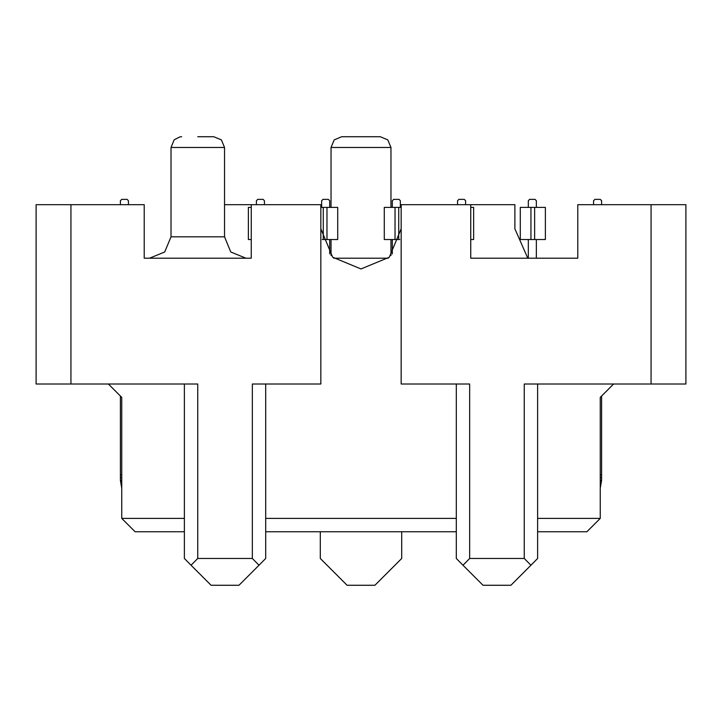 <?xml version="1.0" encoding="UTF-8"?>
<svg xmlns="http://www.w3.org/2000/svg" width="722" height="722" viewBox="0 0 722 722"><rect width="100%" height="100%" fill="white"/><g stroke="black" fill="none" stroke-linecap="round" stroke-linejoin="round"><path stroke-width="1.08" d="M149.571 258.232L164.715 251.96L170.988 236.825L224.506 236.825L224.506 147.432L170.988 147.432L174.183 139.797L179.841 136.891L181.691 136.729M251.274 204.705L251.274 258.232L144.22 258.232L144.22 204.705L36.1 204.705L36.1 384.014L197.747 384.014L197.747 558.512L252.339 558.512L252.339 384.014L320.857 384.014L320.857 204.705L224.506 204.705M651.109 384.014L685.9 384.014L685.9 204.705L577.781 204.705L577.781 258.232L470.726 258.232L470.726 204.705L401.143 204.705L401.143 384.014L469.661 384.014L469.661 558.512L524.253 558.512L524.253 384.014L651.109 384.014L651.109 204.705M470.726 239.496L473.641 239.496L473.641 207.385L470.726 207.385M322.31 239.496L337.688 239.496L337.688 207.385L320.857 207.385M530.968 207.385L520.264 207.385L520.264 239.496L530.968 239.496L530.968 207.385L545.372 207.385L545.372 239.496L530.968 239.496M395.015 207.385L384.312 207.385L384.312 239.496L395.015 239.496L395.015 207.385L401.143 207.385M399.69 239.496L395.015 239.496M251.274 207.385L248.359 207.385L248.359 239.496L251.274 239.496M358.04 147.432L331.028 147.432L334.16 139.86L341.732 136.729L380.268 136.729L387.84 139.86L390.972 147.432L358.04 147.432M401.143 228.793L389.384 257.176L361 268.936L332.616 257.176L320.857 228.793M245.922 258.232L230.778 251.96L224.506 236.825M224.506 147.432L221.374 139.86L213.802 136.729L197.747 136.729M390.972 255.498L390.972 239.496M390.972 207.385L390.972 147.432M331.028 255.498L331.028 239.496M331.028 207.385L331.028 147.432M170.988 236.825L170.988 147.432M388.292 258.232L333.708 258.232M613.637 384.014L600.262 397.398L600.262 518.369L586.878 531.744L537.637 531.744M456.277 531.744L265.723 531.744M184.363 531.744L135.122 531.744L121.738 518.369L184.363 518.369M527.737 258.232L514.885 228.793L514.885 204.705L470.726 204.705M108.363 384.014L121.738 397.398L121.738 518.369M320.324 531.744L320.324 558.512L347.083 585.271L374.917 585.271L401.676 558.512L401.676 531.744M456.277 518.369L265.723 518.369M600.262 518.369L537.637 518.369M524.253 558.512L530.941 565.2L537.637 558.512L537.637 384.014M469.661 558.512L462.964 565.2L483.036 585.271L510.869 585.271L530.941 565.2M456.277 384.014L456.277 558.512L462.964 565.2M252.339 558.512L259.036 565.2L265.723 558.512L265.723 384.014M197.747 558.512L191.059 565.2L211.131 585.271L238.964 585.271L259.036 565.2M184.363 384.014L184.363 558.512L191.059 565.2M601.57 204.705L601.57 200.689L600.235 199.353L594.883 199.353L593.538 200.689L593.538 204.705M600.262 488.198L601.57 480.365L600.262 480.365M600.262 477.684L601.57 477.684L601.57 480.365M601.57 477.684L601.57 396.089M465.618 204.705L465.618 200.689L464.273 199.353L458.921 199.353L457.586 200.689L457.586 204.705M329.665 207.385L329.665 200.689L328.32 199.353L322.969 199.353L321.633 200.689L321.633 207.385M329.665 253.882L329.665 239.496M536.32 207.385L536.32 200.689L534.984 199.353L529.632 199.353L528.296 200.689L528.296 207.385M536.32 258.232L536.32 239.496M528.296 258.232L528.296 239.496M400.367 207.385L400.367 200.689L399.031 199.353L393.68 199.353L392.335 200.689L392.335 207.385M392.335 253.882L392.335 239.496M264.414 204.705L264.414 200.689L263.079 199.353L257.727 199.353L256.382 200.689L256.382 204.705M128.462 204.705L128.462 200.689L127.117 199.353L121.765 199.353L120.43 200.689L120.43 204.705M121.738 488.198L120.43 480.365L120.43 477.684L121.738 477.684M121.738 475.013L120.43 475.013L120.43 396.089M120.43 475.013L120.43 477.684M70.891 204.705L70.891 384.014M323.294 239.496L323.294 207.385M326.985 239.496L326.985 207.385M601.57 475.013L600.262 475.013M534.668 239.496L534.668 207.385M398.706 239.496L398.706 207.385M121.738 480.365L120.43 480.365"/></g></svg>
